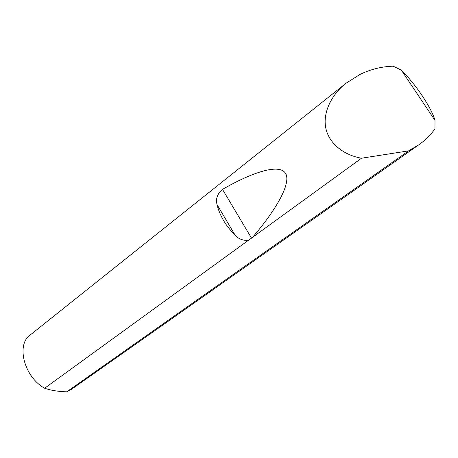 <?xml version="1.0" encoding="UTF-8"?>
<svg xmlns="http://www.w3.org/2000/svg" width="458" height="458" viewBox="0 0 458 458"><rect width="100%" height="100%" fill="white"/><g stroke="black" fill="none" stroke-linecap="round" stroke-linejoin="round"><path stroke-width="0.69" d="M435.008 120.42L434.963 128.812C430.858 134.732 425.499 140.051 418.87 144.768L71.087 389.592L66.754 391.813C58.195 391.579 50.821 390.388 44.638 388.241C24.125 376.894 15.95 344.811 30.142 335.027L346.002 83.253L360.228 74.305C370.82 69.232 381.789 66.525 393.124 66.187L401.34 70.148L435.008 120.42C431.459 107.659 415.48 83.917 401.34 70.148M418.87 144.768L408.588 150.871L361.534 158.205C347.072 155.863 330.613 146.274 326.188 129.734C321.739 113.183 332.027 93.982 346.002 83.253M248.545 240.221C243.227 240.828 238.738 239.133 235.086 235.137C225.714 225.771 219.697 215.592 217.029 204.589C215.563 198.749 217.39 193.682 222.496 189.372C251.74 172.5 279.031 163.369 285.408 173.153C291.815 182.908 275.974 210.056 252.576 237.296L44.638 388.241M361.534 158.205L252.576 237.296M408.588 150.871L66.754 391.813M235.086 235.137L217.029 204.589M251.574 238.229L222.496 189.372"/></g></svg>
